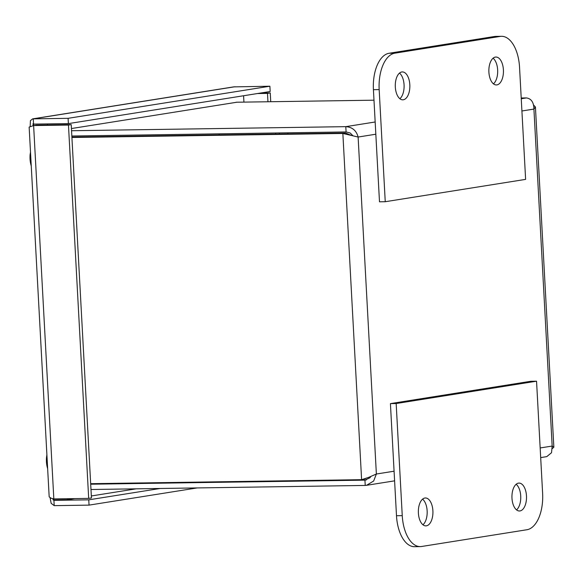 <?xml version="1.0" encoding="UTF-8"?>
<svg xmlns="http://www.w3.org/2000/svg" width="583" height="583" viewBox="0 0 583 583"><rect width="100%" height="100%" fill="white"/><g stroke="black" fill="none" stroke-linecap="round" stroke-linejoin="round"><path stroke-width="0.87" d="M516.538 509.899A13.948 7.287 89.1 0 0 520.721 495.965A13.948 7.287 89.1 0 0 516.159 484.262M526.478 495.885A13.948 7.287 -90.9 0 1 519.431 510.985A13.948 7.287 -90.9 0 1 511.94 497.146A13.948 7.287 -90.9 0 1 519.016 483.088A13.948 7.287 -90.9 0 1 526.478 495.885M422.952 524.787A13.948 7.287 89.1 0 0 427.142 510.854A13.948 7.287 89.1 0 0 422.573 499.15M432.892 510.774A13.948 7.287 -90.9 0 1 425.845 525.873A13.948 7.287 -90.9 0 1 418.354 512.034A13.948 7.287 -90.9 0 1 425.437 497.977A13.948 7.287 -90.9 0 1 432.892 510.774M390.421 403.618L396.491 515.729A33.756 17.636 89.1 0 0 414.535 546.694L420.292 546.606A33.756 17.636 -90.9 0 1 402.248 515.649L396.17 403.531L390.421 403.618L530.792 381.282L536.549 381.195L542.62 493.313A33.756 17.636 -90.9 0 1 526.894 529.743L421.611 546.49A33.756 17.636 -90.9 0 1 420.292 546.606M396.17 403.531L536.549 381.195M275.577 132.997A11.164 5.83 89.1 0 0 275.701 134.061M287.987 132.815A8.461 4.424 -90.9 0 1 287.856 133.879M279.468 134.003A8.461 4.424 -90.9 0 1 279.308 132.939M399.88 98.738A13.948 7.287 89.1 0 0 404.099 85.854A13.948 7.287 89.1 0 0 399.501 73.101M395.318 87.035A13.948 7.287 -90.9 0 1 402.357 71.928A13.948 7.287 -90.9 0 1 409.856 85.767A13.948 7.287 -90.9 0 1 402.773 99.824A13.948 7.287 -90.9 0 1 395.318 87.035M493.466 83.85A13.948 7.287 89.1 0 0 497.685 70.966A13.948 7.287 89.1 0 0 493.087 58.213M488.897 72.146A13.948 7.287 -90.9 0 1 495.944 57.039A13.948 7.287 -90.9 0 1 503.442 70.878A13.948 7.287 -90.9 0 1 496.359 84.943A13.948 7.287 -90.9 0 1 488.897 72.146M519.548 67.271L525.618 179.382L385.246 201.718L379.489 201.805L373.419 89.687A33.756 17.636 89.1 0 1 389.138 53.257L494.42 36.51A33.756 17.636 89.1 0 1 495.747 36.394L501.497 36.306A33.756 17.636 -90.9 0 1 519.548 67.271M385.246 201.718L379.169 89.6A33.756 17.636 -90.9 0 1 394.895 53.17L500.178 36.423A33.756 17.636 -90.9 0 1 501.497 36.306M90.984 489.509L365.228 485.435L366.539 485.304L373.667 481.004L376.37 474.015L368.558 477.411L361.606 479.678L90.671 483.693M71.92 137.486L342.855 133.463L358.115 137.034C356.395 130.563 352.285 127.101 345.799 126.657L71.556 130.73M351.294 135.416L345.617 133.026L71.898 137.085M235.926 102.309A9.532 8.104 81 0 1 236.909 102.222L373.987 100.189M521.209 98.002L526.413 97.929C531.295 98.622 533.802 102.338 533.919 109.072L535.42 106.995L533.627 105.071M352.963 135.766L350.172 132.968L346.083 131.947L71.84 136.021M346.083 131.947L345.799 126.657L375.168 121.985M370.817 476.617L369.95 477.761L364.936 480.144L90.7 484.211M552.4 448.502L553.85 447.212L552.167 446.053L551.533 452.714L546.781 456.627L540.689 457.604M366.401 479.911L364.936 480.144L365.228 485.435M345.617 133.026L342.855 133.463L361.606 479.678L364.368 479.233L365.927 478.279M53.009 498.742L53.075 499.966M67.446 498.72L67.504 499.755L53.767 499.959M67.504 499.755L74.697 498.611M91.334 495.965L136.138 488.838M219.186 134.899A14.087 7.36 -90.9 0 1 219.07 133.835M243.927 102.12L243.585 95.743M33.005 123.698L33.114 125.688M47.456 123.924L47.515 124.966M33.748 125.549L33.486 124.106L68.386 123.618L270.177 91.516L269.893 86.218L68.102 118.32L32.648 118.866L30.418 120.652L30.178 126.475M68.386 123.618L68.102 118.32M269.893 86.218L233.674 86.889M53.76 498.902L53.913 500.352L88.762 499.835L89.046 505.126L197.163 487.927M89.046 505.126L54.197 505.643L51.144 503.311L50.123 497.824M257.46 93.535L267.495 93.389L270.257 92.945L260.222 93.098M270.731 101.719L270.257 92.945M267.947 101.763L267.495 93.389M29.15 127.094L33.617 125.564L68.466 125.053L71.221 124.609L36.372 125.126L33.617 125.564L53.833 498.917L51.049 498.21L49.176 496.847L29.15 127.094M33.537 124.135L33.253 118.837L235.044 86.736M88.762 499.835L160.157 488.481M71.221 124.609L91.444 497.962L88.682 498.399L53.833 498.917M68.466 125.053L88.682 498.399M56.675 499.915L53.913 500.352L54.197 505.643M30.505 152.09A16.696 8.723 89.1 0 0 30.243 153.956L30.17 154.109A16.411 8.577 89.1 0 0 31.256 165.922L30.243 153.956M46.895 454.813A16.696 8.723 89.1 0 0 46.633 456.678L46.567 456.824A16.411 8.577 89.1 0 0 47.646 468.637M46.633 456.678L47.646 468.659M402.248 515.649L396.491 515.729M500.178 36.423L494.42 36.51M394.895 53.17L389.138 53.257M379.169 89.6L373.419 89.687M236.909 102.222L71.439 128.544M521.253 98.746L526.413 97.929M375.831 134.221L358.115 137.034L376.37 474.015L394.079 471.202M540.164 447.955L552.167 446.053L533.919 109.072L521.916 110.981M31.147 164.027A16.878 8.818 -90.9 0 1 30.608 153.97M47.544 466.743A16.878 8.818 -90.9 0 1 46.997 456.686M366.539 485.311L394.604 480.844M553.85 447.212L535.427 106.995M32.648 118.866L233.674 86.882"/></g></svg>
